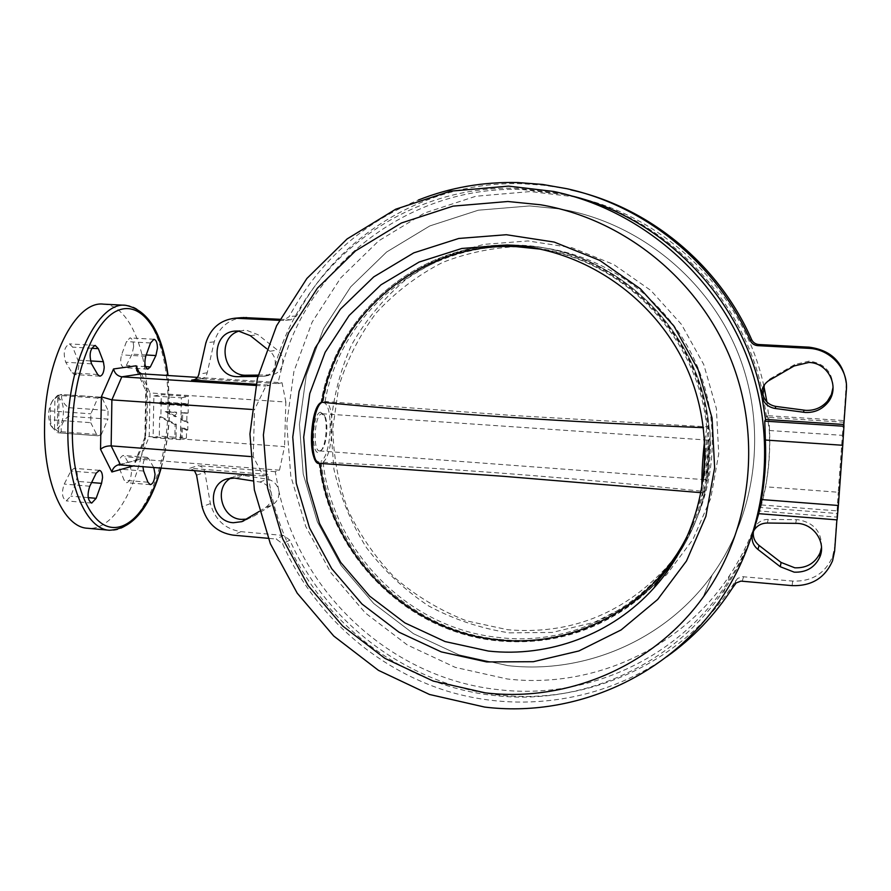 <?xml version="1.0" encoding="UTF-8"?>
<svg xmlns="http://www.w3.org/2000/svg" width="891" height="891" viewBox="0 0 891 891"><rect width="100%" height="100%" fill="white"/><g stroke="black" fill="none" stroke-linecap="round" stroke-linejoin="round"><path stroke-width="0.67" stroke-dasharray="4.46 3.34" d="M78.787 365.477C78.419 371.035 76.916 374.053 74.287 374.521L72.104 372.872L65.722 362.225C62.927 353.07 64.163 346.955 69.431 343.881L72.706 347.145L77.929 360.142L78.787 365.477M77.328 475.66L76.336 481.274L70.812 496.142L66.235 500.876C62.047 498.214 61.379 492.612 64.23 484.08L70.857 471.016L74.109 468.31C76.158 468.822 77.239 471.272 77.328 475.66M131.434 472.252C130.977 478.612 129.34 482.087 126.533 482.677L124.139 480.26L119.661 469.123C118.269 461.995 119.416 457.428 123.092 455.435L124.785 456.727L130.108 465.648L131.434 472.252M133.617 346.822L132.046 354.128L126.322 365.444L123.726 367.627C120.664 365.833 119.94 361.579 121.544 354.852L126.489 341.576L129.975 337.901C132.291 338.513 133.505 341.487 133.617 346.822M529.711 205.932L560.35 209.006C636.809 221.959 706.34 276.889 737.169 351.009C767.819 425.207 757.317 512.681 712.109 575.107C665.332 640.373 584.396 674.431 507.803 665.622L458.843 654.807L413.48 633.701L373.685 603.463L341.186 565.573L317.352 521.781L303.218 474.045L299.432 424.461L306.27 375.256L323.556 328.656L350.698 286.869L386.616 252.008L429.807 225.935L478.289 210.209L529.711 205.932L560.35 209.006C636.809 221.959 706.34 276.889 737.169 351.009C767.819 425.207 757.317 512.681 712.109 575.107C665.332 640.373 584.396 674.431 507.803 665.622L458.843 654.807L413.48 633.701L373.685 603.463L341.186 565.573L317.352 521.781L303.218 474.045L299.432 424.461L306.27 375.256L323.556 328.656L350.698 286.869L386.616 252.008L429.807 225.935L478.289 210.209L529.711 205.932M103.512 304.154C130.008 305.09 148.752 353.471 147.327 406.864C146.904 469.212 118.47 531.782 87.485 528.252M846.272 383.007L843.744 422.211L766.572 417.266L762.974 394.579C743.807 295.756 661.066 213.484 565.507 194.65L522.093 189.493C410.372 185.239 309.945 263.524 282.302 365.455C283.706 359.34 282.091 354.239 277.457 350.13L258.089 334.749L246.261 330.171L239.178 331.073M120.374 464.623L140.021 459.233L279.496 470.181L275.286 471.707L278.683 490.139C277.012 484.103 273.27 480.461 267.445 479.202L242.463 475.326L235.447 476.039L230.713 478.155M833.096 387.106C832.517 372.082 824.587 363.405 809.284 361.089L794.705 364.564L769.568 379.143L764.4 384.767M821.502 547.508C821.881 531.983 814.107 522.716 798.191 519.731L768.276 519.375C763.008 519.475 758.854 521.558 755.802 525.634L752.238 535.157M279.908 319.279L290.822 319.791L296.58 315.915C337.923 235.469 427.001 180.528 522.36 183.746L543.198 185.205L566.999 188.736M250.293 456.537L253.233 456.76L263.391 476.028L267.779 474.435L271.22 493.113C293.451 597.972 385.914 684.099 493.948 695.459C581.411 706.073 674.376 665.443 725.207 588.249C736.645 571.064 745.856 552.598 752.839 532.863L754.254 528.708M572.501 196.131L561.608 193.592L517.604 188.369C404.369 184.081 302.74 263.48 274.807 366.769L270.285 385.179L265.886 386.093L254.503 409.637L251.73 409.448M253.233 456.76L254.503 409.637M766.928 401.975C775.938 465.447 763.531 523.229 729.696 575.33C680.869 649.572 591.446 688.932 507.168 678.964L455.346 667.404L407.354 644.984L365.299 612.941L330.94 572.824L305.747 526.503L290.789 476.017L286.746 423.57L293.907 371.491L312.128 322.13L340.774 277.836L378.753 240.804L424.461 213.06L475.839 196.254L530.39 191.565L572.713 196.61C664.062 214.686 743.473 291.981 763.843 385.937M246.707 519.119L253.155 516.613L273.047 504.395C277.836 501.054 279.718 496.298 278.683 490.139C300.601 593.629 391.929 678.574 498.581 689.679C584.93 700.059 676.659 659.875 726.789 583.716C738.071 566.765 747.148 548.555 754.031 529.087L760.535 507.502L837.083 513.506L834.644 547.007L832.639 556.485C825.222 573.481 811.913 581.678 792.712 581.088L742.292 576.666L737.603 578.459L733.961 583.427C682.105 663.517 586.868 705.661 496.621 694.791C406.229 683.642 326.284 622.486 289.853 540.124L283.583 535.469L240.993 531.66C225.2 529.198 214.998 519.843 210.376 503.615L204.897 472.43C204.117 468.488 201.856 466.227 198.136 465.625L189.705 468.243L194.372 470.526M279.496 470.181L284.552 446.636L149.198 436.568L144.955 437.169L145.545 438.294L134.107 465.726M118.358 464.79L140.021 459.233L149.198 436.568L150.022 392.942L285.855 402.019L284.552 446.636M285.855 402.019L282.035 382.751L197.468 377.383M258.234 375.1L272.056 374.777C277.168 373.763 280.587 370.656 282.302 365.455L277.814 383.62L282.035 382.751M267.779 474.435L189.705 468.243M263.391 476.028L252.03 475.126M275.286 471.707L198.136 465.625M194.684 379.611L200.107 378.675L277.814 383.62M255.773 385.447L265.886 386.093M256.029 384.266L270.285 385.179M259.292 511.378L265.518 507.547C270.374 504.161 272.267 499.35 271.22 493.113C269.528 486.987 265.73 483.301 259.838 482.02L252.844 480.917M758.742 513.662L759.433 510.977L837.095 517.114L836.894 519.876M666.524 656.879C602.283 701.841 519.553 713.357 446.714 690.971C373.93 668.105 313.287 612.986 282.558 543.766L276.21 539.044L268.191 538.32M766.572 417.266L767.318 415.674L769.323 430.509C770.18 449.498 768.922 468.254 765.536 486.787L760.535 507.502M200.107 378.675L201.466 378.619C204.551 377.996 206.467 376.035 207.213 372.761L214.208 341.832C218.752 327.821 227.973 319.758 241.873 317.63M257.889 376.436L264.449 376.214C269.628 375.189 273.08 372.037 274.807 366.769C276.232 360.577 274.595 355.398 269.895 351.243L266.643 348.648M279.351 320.337L283.416 320.493L289.241 316.572C317.887 262.767 360.944 223.919 418.402 200.018M759.433 510.977L758.586 513.65M769.323 430.509L842.407 435.343L838.253 492.244L765.536 486.787M842.407 435.343L843.666 420.552L767.318 415.674M843.744 422.211L843.666 420.552M837.095 517.114L837.106 519.887M761.337 504.963L837.083 510.866L837.083 513.506M837.083 510.866L838.253 492.244M153.608 467.274L148.608 458.587L146.97 457.295C144.598 457.829 143.251 460.87 142.894 466.427M138.161 459.366L134.864 461.961L134.43 465.625M141.569 373.83L150.022 392.942L145.756 390.614L146.458 388.921L145.545 438.294M61.39 431.756L101.229 434.73L97.999 435.777L58.015 432.781L61.39 431.756C60.354 426.31 62.671 421.142 68.351 416.253L107.934 419.104L108.067 410.45L68.462 407.666C62.893 403.144 60.688 398.8 61.824 394.657L101.786 397.386L108.067 410.45M58.628 431.912L50.809 425.553C47.423 416.943 48.014 408.624 52.602 400.582L59.051 395.192L57.748 398.01C65.5 399.112 65.177 424.25 57.403 428.192L58.628 431.912L59.051 395.192M101.786 397.386L97.765 398.088L90.871 413.814L90.737 422.668L50.353 419.728L51.277 426.254L57.191 432.636M50.353 419.728L50.453 410.94L90.871 413.814M97.765 398.088L57.614 395.348L53.583 399.48C50.664 403.367 49.629 407.187 50.453 410.94M57.614 395.348L61.824 394.657M54.54 428.783L54.886 398.489M68.462 407.666L68.351 416.253M101.229 434.73L107.934 419.104M90.737 422.668L97.208 435.643M57.748 398.01L57.403 428.192M509.362 632.855L552.32 632.432L594.23 622.33L632.989 602.862L666.524 574.795L692.953 539.4L710.728 498.425L718.725 454.009L716.386 408.546L703.756 364.542L681.504 324.458L650.898 290.499L613.676 264.482L571.955 247.72L528.04 240.949L484.27 244.334C455.858 251.44 429.74 263.157 405.917 279.484C383.954 298.095 365.878 319.836 351.678 344.694C340.028 370.823 333.045 398.143 330.739 426.666L333.902 469.178C340.395 497.111 351.254 523.273 366.457 547.664C383.91 570.53 404.603 589.942 428.549 605.902C453.931 619.501 480.873 628.489 509.362 632.855M525.968 246.317L530.591 246.551C601.637 250.939 669.408 299.008 697.731 367.304C726.031 435.599 711.92 516.969 664.474 569.538C621.161 614.745 568.915 634.804 507.747 629.737L466.739 620.904C440.477 610.68 416.62 596.424 395.192 578.136C375.601 557.9 359.808 535.068 347.813 509.619C338.279 483.178 333.301 455.947 332.878 427.914L338.747 386.661C346.967 359.897 359.485 335.294 376.292 312.841C395.314 292.159 417.434 275.341 442.671 262.399C469.234 252.075 496.989 246.707 525.968 246.317M499.417 639.393C562.577 646.32 628.779 619.445 668.952 567.578L668.952 567.578C686.593 544.88 698.7 519.208 705.249 490.585L707.409 478.445L710.038 441.691C710.183 433.193 709.882 428.738 709.136 428.326C701.919 336.72 624.446 256.886 535.948 246.751L517.894 245.203C422.724 240.414 337.711 312.752 322.965 402.654L324.937 401.507L511.824 415.418L707.688 426.867C710.283 427.39 706.819 482.655 703.656 491.42L703.511 491.409C570.786 477.531 443.985 467.82 323.099 462.273L321.072 461.226C330.338 552.075 407.71 630.917 499.417 639.393M703.656 491.42L705.249 490.585M321.25 402.398L320.916 403.189C335.417 315.481 416.264 244.011 508.995 244.958L516.568 245.103C611.95 246.696 701.094 330.249 708.601 429.005C707.432 432.291 706.262 440.444 705.093 453.452M704.658 440.165L706.886 427.858L703.478 427.68M706.886 427.858L708.601 429.005M706.931 481.285L706.485 481.196C704.993 478.612 707.677 441.179 709.514 438.84L709.592 438.706C711.798 434.942 709.058 478.645 706.931 481.285M708.122 440.243L708.055 440.366C706.329 442.56 703.868 477.064 705.249 479.469L705.672 479.57C707.543 477.376 710.071 439.341 708.289 440.132L708.122 440.243M320.459 412.199C312.106 413.513 310.77 456.303 319.167 452.227L321.417 450.233C326.306 443.807 327.888 421.733 323.956 414.671L320.459 412.199M320.415 450.801L319.613 450.913C312.485 451.436 314.445 414.827 321.606 413.814L324.847 416.086C328.467 422.601 327.008 443.027 322.486 448.953L320.415 450.801M701.306 492.69L702.832 492.812L704.692 491.531C699.29 515.288 689.979 537.15 676.726 557.087M658.003 580.876L651.154 587.915C607.395 628.4 556.363 646.064 498.047 640.896C405.995 632.365 328.334 553.2 319.034 461.995L319.869 463.387M320.927 402.81C335.595 315.269 416.398 244.011 508.995 244.958L535.948 246.751C624.413 256.898 701.807 336.598 709.125 428.125L707.688 426.867M319.011 462.552C327.71 535.268 377.661 601.013 446.068 628.222C514.43 655.264 596.959 640.562 651.154 587.915L668.952 567.578C686.571 544.902 698.667 519.275 705.227 490.696M187.166 404.013L159.934 402.164L159.901 404.057L187.121 405.928L187.166 404.013L188.346 403.768L161.16 401.919L161.304 394.613L188.502 396.428L188.346 403.768M175.115 424.584L159.645 416.955L159.277 436.089L174.848 437.247L175.115 424.584L176.318 424.305L160.87 416.687L161.126 403.812L159.901 404.057M181.196 427.591L180.984 437.704L186.419 438.105L186.598 430.253L181.196 427.591L182.388 427.301L182.176 437.392L174.848 437.247M181.363 419.739L186.765 422.401L186.965 413.29L181.519 412.912L181.363 419.739L182.555 419.461L187.945 422.111L187.778 429.952L186.598 430.253M180.45 439.664L153.085 437.626L153.876 396.005L181.341 397.854L180.45 439.664L186.419 438.105M153.085 437.626L159.277 436.089M182.176 437.392L180.984 437.704M181.341 397.854L188.502 396.428M187.945 422.111L186.765 422.401M161.126 403.812L188.302 405.672L188.146 413.023L186.965 413.29M188.302 405.672L187.121 405.928M153.876 396.005L161.304 394.613M161.16 401.919L159.934 402.164M160.87 416.687L159.645 416.955M188.146 413.023L182.7 412.644L182.555 419.461M187.778 429.952L182.388 427.301M176.05 436.946L176.318 424.305M166.394 411.508L176.574 412.221L176.485 416.476L166.394 411.508L165.18 411.776L175.371 412.477L175.282 416.743L165.18 411.776M182.7 412.644L181.519 412.912M176.485 416.476L175.282 416.743M176.574 412.221L175.371 412.477M97.698 374.521L72.104 372.872M91.606 482.543L76.336 481.274M147.928 482.22L124.139 480.26M146.202 354.974L132.046 354.128M160.926 467.864C166.127 449.153 168.956 429.44 169.435 408.713L167.753 375.49M125.575 305.29C151.381 306.192 169.513 354.718 167.998 408.29C167.452 470.86 139.653 533.72 109.482 530.256M250.282 335.64L258.089 334.749M236.104 478.278L243.989 475.516M196.555 475.137L204.897 472.43M210.376 503.615L202.101 506.723M207.213 372.761L198.827 374.153M214.208 341.832L205.888 342.823M289.954 319.802L282.525 320.504M296.58 315.915L289.241 316.572M846.238 388.053L846.383 389.835M834.644 547.007L834.622 551.095M792.712 581.088L792.077 585.632M743.584 576.689L742.248 581.132M735.877 580.397L734.429 584.897M289.853 540.124L282.558 543.766M283.583 535.469L276.21 539.044M240.993 531.66L233.108 535.146M795.763 523.318L796.354 519.642M767.285 523.028L768.276 519.375M794.093 365.989L794.705 364.564M769.278 380.346L770.247 378.72M259.838 482.02L267.445 479.202M245.404 519.921L253.155 516.613M265.518 507.547L273.047 504.395M262.745 376.358L270.374 374.922M269.895 351.243L277.457 350.13M139.531 373.329L146.458 388.921M145.534 366.635L126.322 365.444M150.546 342.979L126.489 341.576M145.723 356.311L121.544 354.852M143.607 471.049L119.661 469.123M142.894 466.672L130.108 465.648M148.608 458.587L124.785 456.727M89.791 486.219L64.23 484.08M96.25 473.088L70.857 471.016M88.22 497.635L70.812 496.142M91.684 348.27L72.706 347.145M90.437 360.922L77.929 360.142M91.539 363.84L65.722 362.225M703.511 491.409C683.119 585.276 589.786 648.681 499.806 637.577C409.348 629.235 332.855 551.841 323.099 462.273M706.73 427.847C698.99 339.504 625.983 262.11 540.815 249.19M325.07 401.518C340.273 312.941 424.305 242.04 518.139 246.774C611.816 248.4 699.424 329.96 707.532 426.856M691.761 526.069L702.687 492.801M322.965 402.654C333.635 402.186 331.875 455 321.072 461.226M319.034 461.995L316.773 461.159M703.723 477.13C703.534 486.753 703.857 491.554 704.692 491.531M322.965 462.262C333.702 454.622 335.462 402.509 324.937 401.507M702.832 492.812L701.997 488.959M99.814 376.169L74.287 374.521M150.245 484.637L126.533 482.677M703.211 597.07L712.109 575.107L703.211 597.07M540.592 204.774L560.35 209.006L540.592 204.774M161.215 467.886C166.383 449.086 169.212 429.328 169.68 408.59L168.043 375.512M235.536 331.051L243.51 330.216M227.461 478.801L235.447 476.039M572.713 196.61L565.507 194.65M729.696 575.33L726.789 583.716M561.608 193.592L553.779 191.476M725.207 588.249L722.044 597.371M290.822 319.791L283.416 320.493M832.639 556.485L832.584 560.706M735.944 580.308L734.496 584.797M733.961 583.427L732.491 587.971M754.632 529.365L755.802 525.634M768.577 380.769L769.568 379.143M243.867 520.778L249.603 518.328M264.449 376.214L272.056 374.777M144.955 437.169L134.864 461.961M144.888 437.325L145.756 390.614M136.813 370.712L145.968 391.283M201.466 378.619L193.369 380.023M153.943 339.271L129.975 337.901M147.806 369.141L123.726 367.627M146.97 457.295L123.092 455.435M91.695 503.092L66.235 500.876M99.413 470.359L74.109 468.31M95.181 345.396L69.431 343.881M50.809 425.553L51.277 426.254M52.602 400.582L53.583 399.48M97.999 435.777L58.015 432.781M100.761 397.174L60.755 394.457M530.591 246.551L514.831 245.437M664.474 569.538L661.612 574.55M705.249 479.469L706.485 481.196M708.055 440.366L709.514 438.84M319.613 450.913L705.46 479.737M705.115 490.919L707.409 478.445L710.038 441.691C710.706 434.886 710.094 429.985 708.211 426.978M322.275 413.747L708.289 440.132M324.847 416.086L323.956 414.671M322.486 448.953L321.417 450.233"/><path stroke-width="1.34" d="M97.698 374.521L99.814 376.169C102.376 375.69 103.835 372.65 104.214 367.081L103.389 361.724L98.355 348.671L95.181 345.396C90.058 348.492 88.844 354.64 91.539 363.84L97.698 374.521M96.15 498.325L101.552 483.368L102.532 477.732C102.443 473.321 101.407 470.86 99.413 470.359L96.25 473.088L89.791 486.219C87.006 494.806 87.641 500.43 91.695 503.092L96.15 498.325L88.22 497.635M142.894 466.427L143.607 471.049L147.928 482.22L150.245 484.637C152.974 484.036 154.555 480.55 155.023 474.157L153.753 467.541L142.894 466.672M155.903 355.565L157.451 348.225C157.362 342.868 156.192 339.883 153.943 339.271L150.546 342.979L145.723 356.311C144.142 363.071 144.832 367.337 147.806 369.141L150.334 366.936L155.903 355.565L146.202 354.974M507.881 201.5L540.592 204.774C622.274 218.596 696.84 277.513 729.918 357.068C762.819 436.69 751.558 530.457 703.211 597.07C653.192 666.724 566.821 702.62 485.294 692.853L433.204 681.069L384.934 658.371L342.623 625.972L308.041 585.476L282.659 538.732L267.534 487.822L263.391 434.964L270.496 382.484L288.717 332.766L317.43 288.161L355.531 250.894L401.418 222.995L453.04 206.133L507.881 201.5L540.592 204.774C622.274 218.596 696.84 277.513 729.918 357.068C762.819 436.69 751.558 530.457 703.211 597.07C653.192 666.724 566.821 702.62 485.294 692.853L433.204 681.069L384.934 658.371L342.623 625.972L308.041 585.476L282.659 538.732L267.534 487.822L263.391 434.964L270.496 382.484L288.717 332.766L317.43 288.161L355.531 250.894L401.418 222.995L453.04 206.133L507.881 201.5M109.482 530.256L87.485 528.252C63.985 527.383 43.57 483.379 44.55 427.546C44.517 360.721 75.579 300.256 103.512 304.154L125.575 305.29C98.4 301.425 68.006 362.18 67.894 429.284C66.825 485.339 86.605 529.466 109.482 530.256C132.503 528.953 149.755 508.16 161.215 467.886M266.643 348.648L250.282 335.64L238.32 331.007L235.536 331.051C209.831 332.098 211.49 376.247 237.151 376.681L257.889 376.436M239.178 331.073C217.137 336.943 222.271 374.966 245.081 375.245L258.234 375.1M252.844 480.917L234.556 478.088L227.461 478.801C205.442 484.069 210.632 521.859 233.42 522.727L241.806 521.658L259.292 511.378M230.713 478.155C213.539 487.622 221.536 518.651 241.316 519.386L246.707 519.119M764.4 384.767L762.974 394.579C764.712 401.184 769.022 405.138 775.916 406.43L805.832 410.372C814.574 410.695 821.792 407.599 827.494 401.106L831.414 394.524L833.096 387.106M805.386 412.466C814.251 412.8 821.58 409.66 827.36 403.066C840.67 388.331 829.02 362.737 808.883 362.459L794.093 365.989L768.577 380.769C763.119 384.7 760.892 389.913 761.894 396.428C763.654 403.133 768.031 407.142 775.025 408.457L805.386 412.466M752.238 535.157C751.469 540.87 753.374 545.637 757.951 549.446L780.282 566.732L794.215 572.167C806.244 572.579 814.775 567.556 819.798 557.12C826.291 542.574 814.196 524.209 797.634 523.396L767.285 523.028C761.95 523.117 757.729 525.233 754.632 529.365L753.418 531.448C752.706 537.039 754.588 541.706 759.076 545.437L781.084 562.455L794.828 567.812C806.678 568.202 815.087 563.246 820.032 552.955L821.502 547.508M570.819 189.861C648.548 206.946 718.647 264.07 751.614 339.582C753.084 342.567 755.512 344.216 758.898 344.527L809.05 347.167C830.735 350.018 843.142 361.969 846.272 383.007M418.402 200.018C449.977 187.544 483.134 181.719 517.883 182.544L542.508 184.437L566.999 188.736C645.797 206.055 716.921 264.003 750.378 340.629C751.859 343.659 754.321 345.329 757.751 345.652L808.638 348.336C830.256 349.016 848.388 368.874 846.383 389.835L843.855 424.495L765.547 419.449L761.894 396.428C743.105 300.1 664.942 218.785 572.501 196.131M484.648 707.064L429.507 694.479L378.463 670.355L333.746 636.029L297.204 593.161L270.363 543.733L254.369 489.894L249.937 433.984L257.388 378.452L276.578 325.794L306.872 278.493L347.134 238.922L395.704 209.218L450.4 191.175L508.583 186.119L553.779 191.476C636.564 208.862 710.929 269.995 744.676 351.076C778.188 432.258 768.632 527.461 722.044 597.371C669.798 676.637 574.339 718.135 484.648 707.064M252.03 475.126L118.358 464.79C114.872 465.948 112.723 468.343 111.887 471.974L100.549 449.376C103.156 446.981 106.686 445.823 111.152 445.89L250.293 456.537M251.73 409.448L111.887 399.881L111.152 445.89L120.374 464.623M197.468 377.383L141.569 373.83L136.813 370.712L136.189 365.8L139.531 373.329M100.549 449.376L101.34 396.818L113.525 368.963C114.761 373.463 117.523 376.08 121.822 376.826L255.773 385.447M241.873 317.63L234.946 318.21C220.355 319.969 210.666 328.178 205.888 342.823L198.827 374.153C198.08 377.472 196.143 379.455 193.013 380.089L256.029 384.266M754.254 528.708L758.742 513.662M194.372 470.526L196.555 475.137L202.101 506.723C206.79 523.173 217.126 532.64 233.108 535.146L268.191 538.32M836.894 519.876L834.622 551.095L832.584 560.706C825.055 577.936 811.556 586.245 792.077 585.632L740.933 581.11L736.178 582.926L732.491 587.971C714.671 615.391 692.686 638.368 666.524 656.879M763.843 385.937L766.928 401.975M242.942 317.541L279.908 319.279M234.946 318.21L279.351 320.337M761.393 499.55L838.364 505.487L837.106 519.887L758.586 513.65L761.393 499.55C764.968 479.971 766.305 460.124 765.38 440.031L764.768 421.131L765.547 419.449M764.768 421.131L843.944 426.254L843.855 424.495M843.944 426.254L842.752 445.277L765.38 440.031M838.364 505.487L842.752 445.277M101.34 396.818L111.887 399.881L121.822 376.826L141.569 373.83M506.355 234.723L554.213 242.074L599.732 260.372L640.395 288.829L673.874 325.995L698.221 369.876L712.054 418.035L714.627 467.764L705.895 516.279L686.493 560.962L657.658 599.476L621.127 629.926L578.938 650.942L533.364 661.701L486.72 661.935L441.245 651.878L399.045 632.22L362.002 604.031L331.719 568.681L309.5 527.828L296.302 483.301L292.76 437.091L299.098 391.272L315.169 347.935L340.384 309.166L373.741 276.889L413.803 252.855L458.742 238.465L506.355 234.723M488.379 651.054C548.878 657.725 612.228 634.559 654.005 587.893C704.213 532.361 719.182 446.023 689.111 373.463C659.028 300.924 587.113 249.87 511.957 245.237L507.079 244.992L461.828 248.466L419.104 262.054L380.958 284.842L349.172 315.481L325.126 352.335L309.767 393.555L303.686 437.169L307.039 481.173L319.591 523.574L340.763 562.466L369.609 596.101L404.904 622.909L445.088 641.565L488.379 651.054M319.869 463.387L503.816 476.329L701.306 492.69M703.478 427.68C566.398 421.955 439.263 413.491 322.063 402.298L321.929 402.286C310.747 408.702 309.032 464.222 319.969 463.398M676.726 557.087L658.003 580.876M319.947 463.398C308.319 467.018 309.099 407.755 321.25 402.398L321.929 402.286M101.552 483.368L91.606 482.543M167.753 375.49C162.184 330.695 141.313 300.467 117.812 310.502C94.346 320.003 72.917 373.262 72.349 429.184C71.67 479.614 87.752 520.544 108.067 526.581C128.427 532.84 149.922 507.012 160.926 467.864M803.515 412.288L803.994 410.194M780.282 566.732L781.084 562.455M751.614 339.582L750.378 340.629M191.643 380.145L194.684 379.611M246.595 317.519L238.643 318.187M758.898 344.527L757.751 345.652M809.05 347.167L808.638 348.336M757.951 549.446L759.076 545.437M775.025 408.457L775.916 406.43M238.71 376.715L246.629 375.278M113.525 368.963L136.189 365.8M134.107 465.726L111.887 471.974M150.334 366.936L145.534 366.635M98.355 348.671L91.684 348.27M103.389 361.724L90.437 360.922M540.815 249.19L516.179 246.651C421.799 241.884 337.321 313.209 322.063 402.298M320.092 463.409C329.915 553.5 406.831 631.363 497.791 639.783C576.767 649.016 659.451 602.895 691.761 526.069M316.773 461.159C307.64 455.591 311.093 407.41 320.916 403.189M705.093 453.452L703.723 477.13M701.997 488.959C701.34 480.394 702.687 455.513 704.658 440.165M827.36 403.066L827.494 401.106M819.798 557.12L820.032 552.955M241.806 521.658L243.867 520.778M168.043 375.512C162.563 333.379 148.407 309.979 125.575 305.29M514.831 245.437L511.957 245.237M661.612 574.55L654.005 587.893"/></g></svg>
